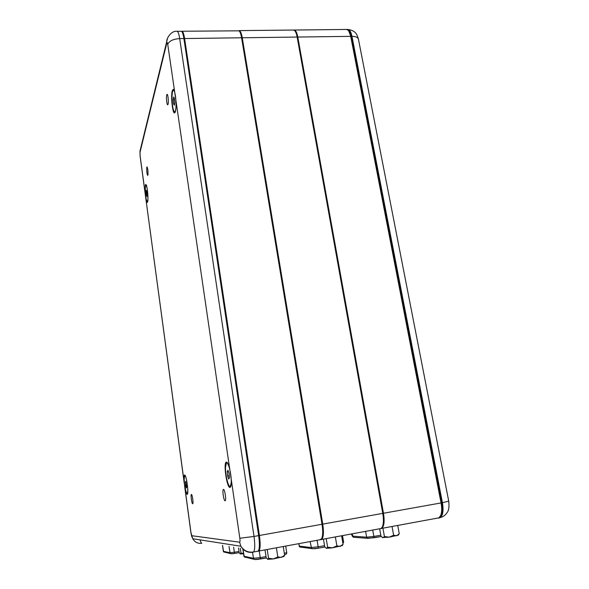 <?xml version="1.0" encoding="UTF-8"?>
<svg xmlns="http://www.w3.org/2000/svg" width="589" height="589" viewBox="0 0 589 589"><rect width="100%" height="100%" fill="white"/><g stroke="black" fill="none" stroke-linecap="round" stroke-linejoin="round"><path stroke-width="0.88" d="M299.072 545.981L299.757 546.975L300.699 547.152M380.008 528.701L381.157 528.488L382.364 526.875C383.623 523.805 383.756 519.307 382.769 513.387L297.151 37.048C296.525 33.691 295.641 31.497 294.507 30.473L293.41 30.039L239.068 30.621M238.714 30.694L239.016 30.621C240.349 30.746 241.431 33.131 242.256 37.777L322.757 524.136C323.921 532.176 323.567 537.278 321.69 539.443L320.821 539.752M295.008 31.003C296.024 32.1 296.819 34.177 297.386 37.225L382.983 513.321C383.94 519.093 383.807 523.474 382.592 526.478L382.283 527.059C383.778 524.21 384.013 519.631 382.983 513.321L297.386 37.225C296.819 34.177 296.024 32.1 295.008 31.003M320.077 539.745L321.66 538.648C322.912 535.754 323.03 530.961 322.014 524.269L241.851 37.961C241.247 34.486 240.459 32.277 239.48 31.327C240.459 32.277 241.247 34.486 241.851 37.961L322.264 524.195C323.258 530.718 323.14 535.394 321.918 538.213L321.653 538.663C323.111 536.078 323.317 531.256 322.264 524.195L383.476 513.255C384.691 521.118 384.153 526.154 381.856 528.355L380.715 528.723M297.025 543.986L298.27 543.757M297.386 543.949L296.827 544.022M323.449 539.119L324.723 546.857L326.439 548.322L327.624 547.174L326.203 538.611M327.624 547.174L332.461 547.836L336.871 545.878L335.362 536.925M336.871 545.878L340.192 546.386L343.056 544.288L341.613 535.776M343.056 544.288L342.592 545.024M342.187 545.605L332.461 547.836L326.38 548.315M347.473 534.694L348.71 534.466M347.827 534.65L347.267 534.731M379.647 528.767L380.995 536.336L382.924 537.713L384.418 536.542L382.916 528.164M384.418 536.542L389.248 537.175L393.636 535.239L392.046 526.478M393.636 535.239L396.691 535.776L399.261 533.759L397.737 525.432M399.261 533.759L398.841 534.356M398.326 535.099L389.248 537.175L382.357 537.536M346.847 29.487L347.12 29.457C348.982 29.575 350.389 31.865 351.338 36.334L441.743 502.822C442.994 510.516 442.287 515.478 439.608 517.716L438.356 518.114M440.579 515.773C442.015 512.783 442.236 508.484 441.235 502.888L350.911 36.518L348.629 30.775L350.911 36.518L441.235 502.888C442.155 507.939 442.052 511.988 440.925 515.036L440.579 515.773M352.104 535.401L351.221 534.002M437.642 518.077L438.93 517.841L440.741 515.404C441.89 512.275 442 508.123 441.058 502.94L350.713 36.341C350.131 33.433 349.284 31.394 348.173 30.245L346.501 29.465L294.117 30.032M293.764 30.076L294.058 30.032C295.663 30.149 296.915 32.491 297.798 37.041L383.476 513.255L442.42 502.697L351.964 36.327L241.586 37.784C240.923 33.963 240.054 31.644 238.965 30.827L181.942 31.239M191.41 494.473L191.344 494.502C190.527 494.988 191.83 504.029 192.677 503.728L192.75 503.691C193.575 503.197 192.242 494.083 191.41 494.473M146.816 167.21C146.543 170.928 146.838 173.667 147.714 175.419L147.898 175.117C148.178 171.406 147.883 168.66 147.007 166.886L146.816 167.21M166.716 94.903C166.01 97.126 166.834 105.24 167.725 104.82L168.064 104.275C168.778 102.118 167.953 93.909 167.062 94.328L166.716 94.903M223.467 489.437L223.334 489.503C222.141 490.313 223.842 501.18 225.101 500.79L225.248 500.716C226.448 499.884 224.703 488.914 223.467 489.437M185.042 488.679C185.807 492.375 186.514 494.267 187.162 494.377L187.376 494.223C188.936 492.64 186.168 473.946 184.548 475.043L184.526 475.051C183.959 475.492 183.805 477.583 184.048 481.316L190.976 532.647L191.845 535.718L239.598 542.197C240.062 542.02 240.143 540.702 239.833 538.243L229.762 469.234C228.561 464.375 227.42 461.997 226.331 462.078L226.272 462.1C223.179 462.821 226.942 488.428 230.012 487.405L230.513 487.015C231.197 485.822 231.425 483.179 231.197 479.1M172.305 90.596C170.582 95.882 172.651 114.73 174.749 112.83L175.375 111.711C176.037 109.267 176.207 105.46 175.897 100.292L174.705 92.083L173.284 89.285L172.305 90.596M146.028 199.619C146.484 201.703 146.919 202.638 147.324 202.417L147.596 201.902C148.686 199.045 147.103 184.077 145.755 184.475L145.321 185.093L145.314 194.76L184.048 481.316M257.54 551.267L258.483 550.744C259.624 548.168 259.675 543.124 258.645 535.615L183.893 38.543C183.216 34.25 182.399 31.835 181.456 31.298L177.083 31.291M258.549 550.612C259.874 548.455 259.999 543.426 258.932 535.541L184.188 38.727C183.569 34.78 182.826 32.454 181.949 31.74C182.826 32.454 183.569 34.78 184.188 38.727L258.932 535.541C259.94 542.852 259.889 547.77 258.777 550.281L258.63 550.516M238.538 548.006L239.208 552.629L240.26 553.962L240.982 552.968L240.305 548.3M240.982 552.968L243.529 553.601M243.552 553.778L240.26 553.962M231.197 482.708L230.358 486.234C228.532 488.502 225.072 474.307 225.572 466.819L226.434 463.153C228.215 460.863 231.742 475.154 231.197 482.708M227.958 470.28L227.273 471.627L227.671 476L228.753 479.063L229.445 477.745L229.04 473.335L227.958 470.28M228.377 471.458L227.273 471.627M229.261 475.75L227.671 476M265.013 549.89L266.213 557.798L267.789 559.336L268.54 558.239L267.207 549.485M268.54 558.239L273.37 558.939L277.809 556.951L276.403 547.792M277.809 556.951L281.424 557.422L284.597 555.236L283.243 546.526M284.597 555.236L284.134 556.09M283.839 556.517L273.37 558.939L267.568 559.351M147.92 199.347L147.331 201.755C146.249 200.761 145.557 196.859 145.247 190.048C145.218 187.081 145.431 185.454 145.888 185.167L146.948 187.486M146.293 190.291L146.072 192.147L146.897 196.652L146.823 191.616L146.293 190.291M146.867 192.102L146.072 192.147M147.066 195.276L146.374 195.32M187.81 490.365L187.331 493.538C186.286 494.87 184.07 484.136 184.224 478.577L184.703 475.816C185.123 475.529 185.638 476.479 186.242 478.651M185.69 481.316L185.623 485.638L186.315 488.009L186.691 487.029L185.69 481.316M185.947 482.207L185.314 482.31M186.544 485.498L185.623 485.638M181.655 31.313L181.898 31.239C182.936 31.372 183.834 33.801 184.593 38.535L259.41 535.482C260.522 543.713 260.367 548.889 258.954 551.002L258.6 551.216M239.833 538.243L254.014 536.446L322.014 524.269L241.586 37.784L179.689 38.602L254.014 536.446C255.118 544.692 254.978 549.876 253.609 551.989L252.858 552.276C247.66 552.938 243.669 550.929 240.901 546.239C243.934 550.818 248.175 552.74 253.609 551.989L258.196 551.142M176.052 105.217C175.949 109.377 175.5 111.63 174.719 111.976C173.144 110.857 172.246 106.079 172.003 97.641C172.062 93.084 172.511 90.603 173.357 90.191C174.373 90.419 175.183 93.268 175.78 98.731M173.63 97.001L173.232 99.769L173.608 103.87L174.388 105.232L174.793 102.479L174.418 98.341L173.63 97.001M174.543 99.725L173.232 99.769M174.594 103.833L173.608 103.87M342.746 542.447L343.586 541.976L342.503 535.607M298.91 543.64L299.308 546.128L311.102 547.527L318.141 546.806L317.073 540.297M310.138 541.571L311.574 548.418C313.164 548.852 315.395 548.764 318.274 548.16L324.87 547.056L318.266 548.175L318.141 546.806L324.539 545.731M318.274 548.16L312.685 548.742L299.757 546.975L298.704 543.676M352.229 536.123L366.638 537.183L373.853 536.417L372.727 530.041M365.614 531.352L366.638 537.183L367.308 538.199L373.927 537.757L373.853 536.417L380.803 535.246M381.179 536.542L368.184 538.368L353.223 537.242L352.163 533.825M351.839 533.892L352.237 536.196L353.783 537.278M381.171 536.535L373.89 537.772M439.026 517.989L440.277 517.591C442.965 515.353 443.679 510.391 442.42 502.697L448.73 501.136L358.495 39.515C358.134 37.453 355.962 36.393 351.964 36.327C351.015 31.858 349.608 29.568 347.746 29.45L347.201 29.457M191.845 535.718L192.787 538.736C194.841 542.233 197.845 543.743 201.791 543.257C201.276 543.117 200.687 541.99 200.032 539.863M167.57 38.101L166.724 41.65C166.385 38.594 171.112 30.495 177.046 31.291C178.055 31.423 178.931 33.86 179.689 38.602C173.188 39.036 169.205 40.95 167.732 44.344C167.423 42.518 167.114 42.069 166.812 42.997L140.035 152.19L140.108 155.79L145.159 193.207M229.762 469.234L175.897 100.292M174.705 92.083L167.732 44.344M140.16 156.564L140.108 155.79M239.598 542.197L240.901 546.239L192.787 538.736C191.27 535.033 192.11 538.309 190.91 532.633L184.762 487.096M140.683 148.214L140.035 152.19M145.314 194.76L140.079 155.967L139.976 151.123L166.724 41.65L166.812 42.997M223.341 551.319L229.901 552.703L234.348 552.246L233.619 547.181M229.003 546.415L230.115 553.255C230.122 553.881 231.61 553.947 234.569 553.446L239.237 552.681L234.584 553.446L234.348 552.246L239.038 551.473M234.577 553.454L231.322 553.785L223.614 551.93L222.554 545.333M222.495 545.326L223.349 551.378L223.614 551.93L225.072 552.224M284.318 553.446L286.71 552.534L285.702 546.077M243.912 556.215L253.388 558.284L260.235 557.606L259.234 550.951M252.482 552.165L253.623 558.902C255.066 559.417 253.425 560.006 260.426 558.976L260.235 557.606L266.037 556.634M260.419 558.99L266.324 557.989L255.008 559.513L244.258 556.951L242.926 548.779M242.815 548.72L243.927 556.325L245.547 557.371M342.931 543.551L343.608 542.064M381.157 528.488L321.69 539.443M382.592 526.478L382.364 526.875M342.121 545.708L342.908 544.567M398.245 535.224L399.158 533.892M448.744 501.202C449.341 506.805 448.811 510.575 447.154 512.504C445.512 515.073 443.222 516.767 440.277 517.591L439.608 517.716M347.746 29.45C356.426 30.628 357.015 35.045 358.392 38.977M438.93 517.841L381.856 528.355M440.925 515.036L440.741 515.404M185.145 475.522L184.526 475.051M175.073 112.455L174.749 112.83M145.8 198.383L184.202 482.928M258.777 550.281L258.483 550.744M173.865 89.852L173.284 89.285M230.358 486.234L230.873 486.146M283.78 556.598L284.325 555.825M284.524 554.757C286.121 554.418 286.858 553.712 286.733 552.644M320.961 539.576L258.954 551.002M321.918 538.213L321.66 538.648M174.719 111.976L175.294 111.954M173.446 90.183L174.035 90.169"/></g></svg>
